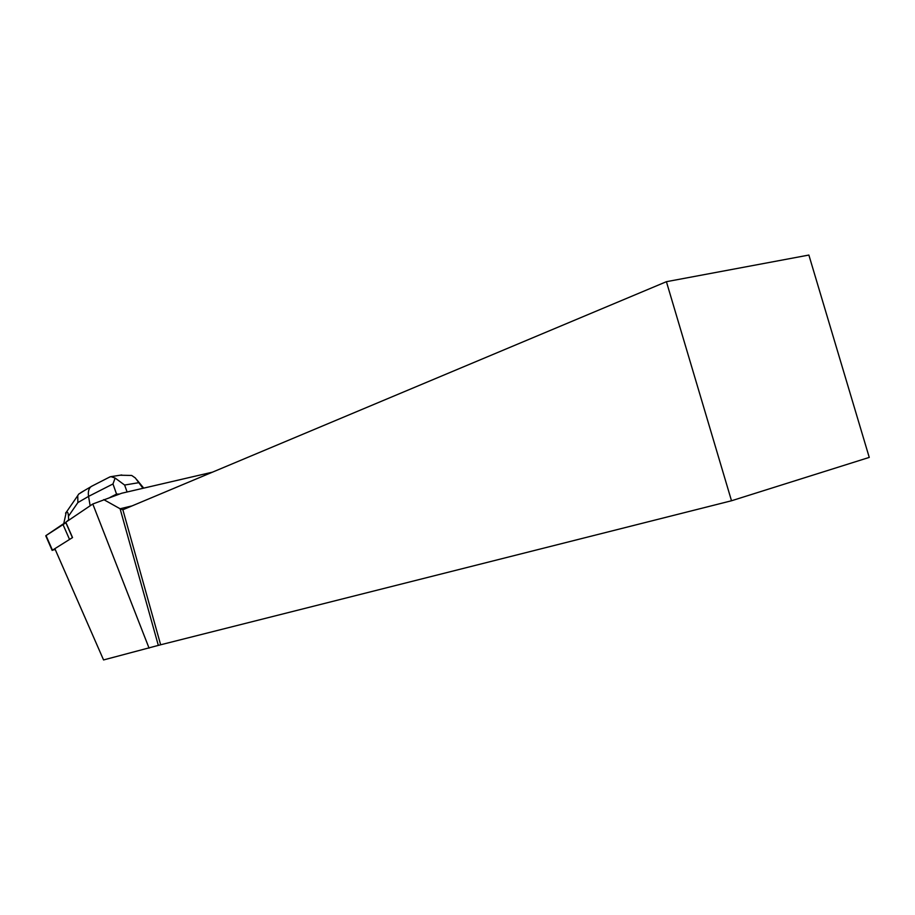 <?xml version="1.0" encoding="UTF-8"?>
<svg xmlns="http://www.w3.org/2000/svg" width="915" height="915" viewBox="0 0 915 915"><rect width="100%" height="100%" fill="white"/><g stroke="black" fill="none" stroke-linecap="round" stroke-linejoin="round"><path stroke-width="1.37" d="M69.38 539.084L62.849 524.192L46.036 535.55L65.88 522.751L72.422 537.643L52.441 550.19L55.22 549.503M65.88 522.751L62.838 524.203M72.548 537.585L65.811 522.225L92.781 504.005L121.706 493.242L212.463 472.163M731.508 500.768L666.406 281.694L808.871 255.056L869.25 457.409L731.508 500.768L160.651 644.778L103.555 659.944L55.026 549.057M132.035 505.904L120.094 508.763L122.862 509.758L666.406 281.694M103.75 499.613L120.094 508.763L158.341 645.43M122.862 509.758L160.651 644.778M92.781 504.005L149.076 648.152M119.35 494.077L116.548 494.1L112.98 483.955L88.561 496.399C87.897 491.961 88.663 488.747 90.859 486.769L92.404 485.876M110.143 497.348L116.548 494.1M109.148 477.298L110.898 476.624L115.118 478.042L124.623 485.041L127.105 491.996M115.118 478.042L112.98 483.955M73.623 516.964L68.831 520.189M90.139 505.801L88.561 496.399L77.867 502.587L68.453 516.243C68.202 512.64 67.47 511.336 66.235 512.343L63.73 523.7M64.885 523.163L65.846 522.293M66.269 521.927L68.659 519.8L68.453 516.243M142.98 488.301L135.328 477.962L131.691 475.457L120.208 475.217M84.855 490.268L78.656 494.134L77.752 495.621L77.867 502.587M66.967 511.291L65.548 513.143M46.036 535.55L52.441 550.19M138.405 482.743L124.623 485.041M52.155 550.43L45.761 535.801M110.909 476.646L121.775 474.976M143.724 488.13L136.827 479.757M91.317 486.425L110.086 476.818M80.623 492.75L90.859 486.769M77.695 495.69L66.235 512.343"/></g></svg>
